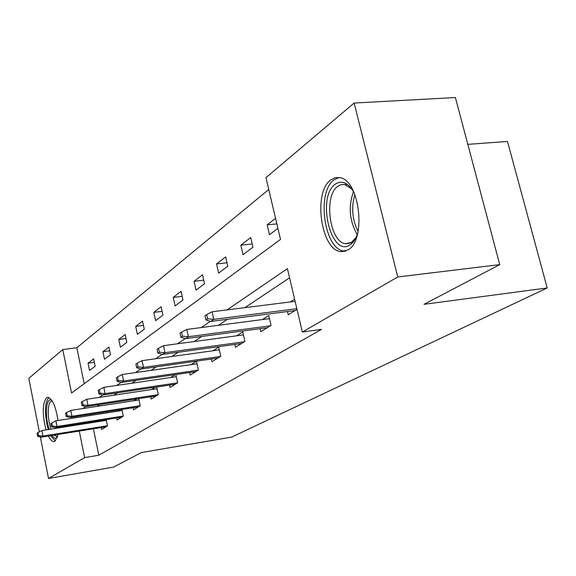 <?xml version="1.0" encoding="UTF-8"?>
<svg xmlns="http://www.w3.org/2000/svg" width="576" height="576" viewBox="0 0 576 576"><rect width="100%" height="100%" fill="white"/><g stroke="black" fill="none" stroke-linecap="round" stroke-linejoin="round"><path stroke-width="0.86" d="M348.077 249.854L341.251 251.626C321.084 251.186 312.595 192.038 330.919 179.777L335.333 177.624L340.049 177.674C359.899 180.432 366.494 240.192 348.077 249.854M57.996 434.477L55.051 441.194L54.166 441.554C52.279 441.778 50.35 439.927 48.384 436.018M46.037 429.905C42.199 414.454 42.329 403.762 46.433 397.829L47.614 397.318C52.279 398.347 55.735 406.066 57.989 420.48M467.813 144.346L507.485 141.458L547.2 287.957L231.66 437.105L141.365 452.549L113.594 467.107L48.514 478.462L40.327 436.882M39.341 431.892L28.8 378.338L62.777 349.589L71.561 393.005L280.519 239.443L265.954 177.667L354.139 103.046L397.757 276.97L302.35 332.014L287.402 268.639L227.088 309.895M268.747 189.518L76.846 347.731L62.777 349.589M397.757 276.97L499.73 264.622L455.393 97.538L354.139 103.046M58.45 427.14L58.457 427.939M76.846 347.731L84.197 383.717M89.532 370.498L95.177 366.242L93.65 358.855L88.027 363.197L89.532 370.498M104.486 359.215L110.491 354.686L108.907 347.069L102.924 351.691L104.486 359.215M120.42 347.198L126.821 342.367L125.165 334.512L118.786 339.444L120.42 347.198M137.419 334.375L144.266 329.206L142.531 321.106L135.713 326.369L137.419 334.375M155.599 320.652L162.936 315.122L161.122 306.749L153.814 312.386L155.599 320.652M175.097 305.942L182.974 300.002L181.066 291.341L173.225 297.403L175.097 305.942M196.049 290.138L204.53 283.738L202.522 274.774L194.083 281.29L196.049 290.138M218.628 273.103L227.786 266.191L225.67 256.896L216.554 263.938L218.628 273.103M243.029 254.693L252.95 247.205L250.718 237.557L240.84 245.182L243.029 254.693M275.551 218.376L267.178 224.842L269.489 234.727L277.913 228.377M93.406 428.803L98.806 455.22L321.516 329.386L302.35 332.014M289.562 277.798L244.872 307.663M227.484 319.277L218.455 325.31M201.758 336.47L194.17 341.539M178.106 352.274L171.763 356.515M156.283 366.854L151.02 370.375M136.094 380.347L131.767 383.234M117.353 392.868L113.854 395.208M99.907 404.525L97.135 406.382M90.454 414.338L90.67 415.397M91.987 421.848L92.146 422.618M101.246 427.55L101.65 429.487L107.482 425.902L106.186 419.609M103.277 420.062L101.599 421.128M116.69 417.953L117.115 419.983L123.329 416.16L121.925 409.457M119.462 409.838L117.187 411.278M133.142 407.722L133.596 409.853L140.227 405.778L138.708 398.614M136.757 398.916L133.812 400.781M150.71 396.792L151.193 399.038L158.285 394.682L156.643 387.007M155.282 387.209L151.567 389.556M169.517 385.092L170.028 387.461L177.631 382.795L175.838 374.551M175.169 374.652L170.582 377.546M189.684 372.535L190.231 375.048L198.403 370.03L196.452 361.202L190.987 364.651M211.37 359.021L211.961 361.692L220.766 356.285L218.714 347.134L212.954 350.777M234.756 344.448L235.397 347.292L244.908 341.446L242.748 331.949L236.664 335.794M260.05 328.673L260.748 331.711L271.058 325.375L268.776 315.511L262.325 319.586M287.496 311.551L288.259 314.806L297.022 309.42M294.61 299.189L290.203 301.975M499.73 264.622L424.03 304.315L547.2 287.957M98.806 455.22L84.636 457.618L48.514 478.462M76.32 416.534L76.536 417.6M77.846 424.08L78.005 424.85M79.265 431.071L84.636 457.618M210.377 321.322L201.262 327.557M185.227 338.522L177.53 343.793M162.108 354.334L155.642 358.762M140.789 368.914L135.389 372.607M121.075 382.399L116.604 385.459M102.78 394.913L99.122 397.418M85.759 406.555L82.822 408.564M94.363 362.318L88.027 363.197M109.678 350.784L102.924 351.691M126.007 338.494L118.786 339.444M143.446 325.382L135.713 326.369M162.122 311.364L153.814 312.386M182.167 296.338L173.225 297.403M203.738 280.195L194.083 281.29M227.016 262.8L216.554 263.938M252.209 244.008L240.84 245.182M276.854 223.906L267.178 224.842M106.344 420.379L41.918 430.553L43.006 436.061L107.453 425.758M38.527 435.694L37.922 432.634L37.066 433.238L37.663 436.291L38.527 435.694L43.006 436.061L41.45 437.126L106.049 426.78M41.918 430.553L37.922 432.634M37.663 436.291L41.45 437.126M57.406 437.184C55.829 439.027 54.014 438.451 51.977 435.442M54.18 435.089L56.988 436.594L57.622 436.356M48.83 397.498C44.539 403.135 44.338 413.827 48.233 429.559M50.602 435.665L55.31 441.007M49.205 429.401C44.388 415.951 46.188 395.885 51.948 400.514M52.394 401.234L51.739 401.191C47.398 401.234 47.016 418.442 51.055 429.113M357.71 233.201C355.91 238.723 353.398 242.575 350.172 244.75C331.114 258.559 316.246 196.978 335.318 184.176C342.014 179.827 348.3 182.729 354.19 192.895M351.799 189L344.527 184.457L340.848 184.702L337.889 186.228C323.122 195.84 329.774 243.202 345.974 243.72L351.655 242.273L356.04 237.456M339.142 177.494L334.224 179.734C315.965 191.894 324.382 250.596 344.477 251.035L345.629 251.078M122.148 410.508L55.886 420.811L57.017 426.485L123.3 416.052M52.394 426.11L51.768 422.95L50.854 423.59L51.48 426.744L52.394 426.11L57.017 426.485L55.354 427.622L121.702 417.161M55.886 420.811L51.768 422.95M51.48 426.744L55.354 427.622M138.996 399.982L70.79 410.4L71.978 416.268L140.206 405.706M67.198 415.872L66.542 412.61L65.57 413.294L66.218 416.549L67.198 415.872L71.978 416.268L70.2 417.478L138.391 406.908M70.79 410.4L66.542 412.61M66.218 416.549L70.2 417.478M157.01 388.742L86.746 399.269L87.984 405.331L158.278 394.654M83.045 404.914L82.361 401.544L81.31 402.278L81.994 405.641L83.045 404.914L87.984 405.331L86.076 406.627L156.211 395.95M86.746 399.269L82.361 401.544M81.994 405.641L86.076 406.627M176.306 376.704L103.853 387.331L105.149 393.595L177.581 382.824M100.037 393.163L99.317 389.678L98.194 390.463L98.914 393.941L100.037 393.163L105.149 393.595L103.104 394.992L175.291 384.228M103.853 387.331L99.317 389.678M98.914 393.941L103.104 394.992M197.028 363.787L122.249 374.494L123.61 380.988L198.223 370.138M118.31 380.527L117.554 376.92L116.345 377.77L117.101 381.37L118.31 380.527L123.61 380.988L121.406 382.486L195.768 371.642M122.249 374.494L117.554 376.92M117.101 381.37L121.406 382.486M219.334 349.884L142.078 360.648L143.51 367.387L220.435 356.486M138.017 366.905L137.225 363.161L135.914 364.075L136.706 367.812L138.017 366.905L143.51 367.387L141.134 369.007L217.786 358.114M142.078 360.648L137.225 363.161M136.706 367.812L141.134 369.007M243.418 334.886L163.519 345.686L165.031 352.678L244.411 341.748M159.322 352.174L158.486 348.286L157.068 349.272L157.903 353.153L159.322 352.174L165.031 352.678L162.461 354.434L241.546 343.512M163.519 345.686L158.486 348.286M157.903 353.153L162.461 354.434M269.503 318.643L186.782 329.45L188.381 336.722L270.36 325.807M182.441 336.19L181.555 332.143L180.014 333.223L180.9 337.255L182.441 336.19L188.381 336.722L185.587 338.63L267.257 327.708M186.782 329.45L181.555 332.143M180.9 337.255L185.587 338.63M295.121 301.356L212.105 311.774L213.804 319.356L296.849 308.7M207.605 318.787L206.669 314.575L204.991 315.749L205.927 319.954L207.605 318.787L213.804 319.356L210.751 321.437L295.164 310.558M212.105 311.774L206.669 314.575M205.927 319.954L210.751 321.437M357.235 234.605C349.445 220.925 348.192 206.59 353.477 191.599M354.866 194.515C351.144 207.324 352.217 219.643 358.092 231.48M341.251 251.626L345.355 251.179M352.224 243.05L351.115 243.173M349.466 243.346L345.974 243.72M347.321 184.37L345.06 184.565"/></g></svg>
